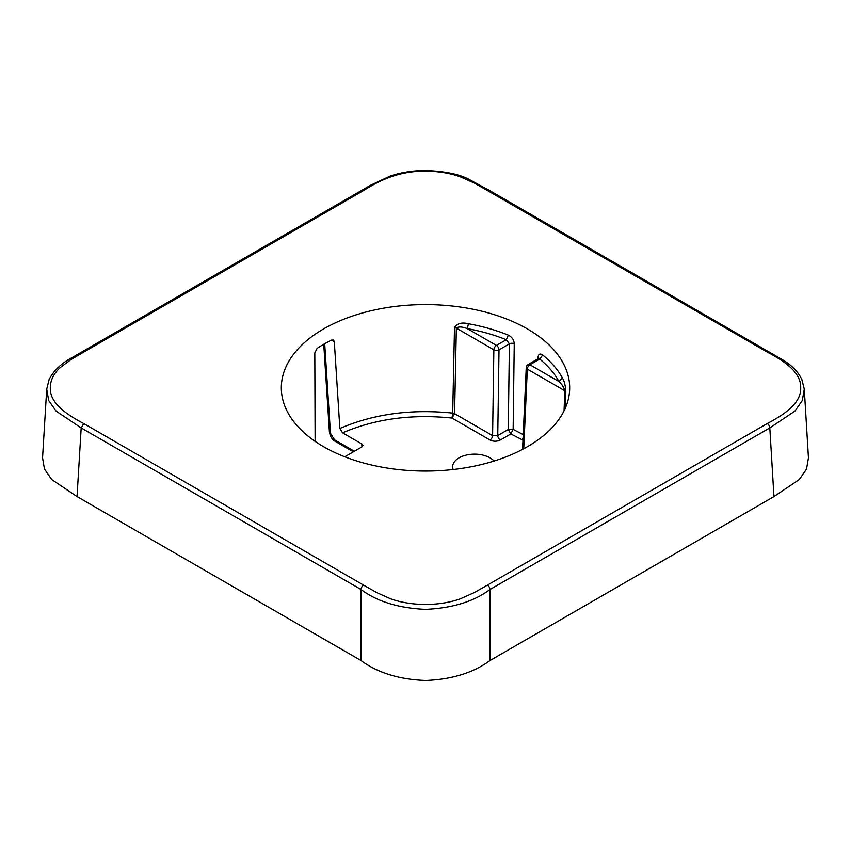 <?xml version="1.0" encoding="UTF-8"?>
<svg xmlns="http://www.w3.org/2000/svg" width="851" height="851" viewBox="0 0 851 851"><rect width="100%" height="100%" fill="white"/><g stroke="black" fill="none" stroke-linecap="round" stroke-linejoin="round"><path stroke-width="1.28" d="M315.115 441.361L314.806 352.942L317.083 348.41A143.542 82.877 180 0 1 331.422 340.134L333.422 340.049L334.305 341.687L339.857 428.5L342.549 432.84C375.344 418.83 411.831 413.905 451.987 418.054L452.7 413.118L454.498 327.561C457.189 323.38 461.838 322.114 468.444 323.752C482.772 326.358 496.08 330.156 508.366 335.156C512.015 337.028 513.972 339.889 514.249 343.73L513.142 429.415L510.855 433.936L521.716 439.563A3.649 2.106 120 0 0 523.067 438.339M323.55 446.679A144.181 83.238 180 0 1 281.362 389.875A144.181 83.238 180 0 1 368.685 311.317A144.181 83.238 180 0 1 527.45 328.965A144.181 83.238 180 0 1 569.638 389.875A144.181 83.238 180 0 1 479.028 465.114A144.181 83.238 180 0 1 323.55 446.679M453.147 469.518A21.903 12.648 180 0 1 452.647 467.167A21.903 12.648 180 0 1 465.859 455.189A21.903 12.648 180 0 1 490.027 457.859A21.903 12.648 180 0 1 494.048 461.051M537.928 358.877L537.992 357.441C538.46 354.027 540.023 353.208 542.704 354.984C551.363 362.079 557.948 369.76 562.468 378.035C564.426 381.376 565.553 385.971 565.83 391.832L565.181 408.448M767.23 423.564A3.649 2.106 60 0 1 769.815 427.925L794.908 411.107L802.312 400.513L804.291 389.162L801.823 379.323C797.759 371.217 790.887 364.441 781.207 358.994L489.24 190.337A3.649 2.106 120 0 0 487.41 190.518L474.464 183.156L460.125 176.721C449.488 173.04 437.946 171.2 425.5 171.2C399.81 170.849 380.237 179.912 363.59 190.518L83.77 352.069L71.005 359.548L59.868 367.834C53.496 373.972 50.305 380.631 50.305 387.822C49.741 402.672 65.304 413.916 83.77 423.564L363.59 585.116L376.536 592.487L390.875 598.913C401.512 602.593 413.054 604.433 425.5 604.433C437.935 604.433 449.477 602.593 460.125 598.913L474.464 592.487L487.41 585.116L767.23 423.564C785.611 413.958 801.312 402.651 800.695 387.822C801.259 372.961 785.696 361.728 767.23 352.069L487.41 190.518M363.59 585.116A3.649 2.106 120 0 0 361.005 589.488C377.067 601.519 398.566 608.146 425.5 609.369C452.434 608.146 473.933 601.519 489.995 589.488L489.995 660.525L773.963 496.58L799.334 479.507L806.525 469.061L808.45 457.859L804.291 389.173M83.77 352.069A3.649 2.106 -120 0 0 81.941 351.889L72.58 357.324C61.591 363.079 53.794 370.43 49.167 379.355L46.709 389.162L48.688 400.513L56.092 411.107L81.185 427.925L77.037 496.58L361.005 660.525C377.684 672.811 399.183 679.46 425.5 680.47C451.817 679.449 473.316 672.811 489.995 660.525M514.249 343.73A3.649 2 0.8 0 0 509.409 343.847L506.26 339.751L508.366 335.156M500.335 440.01C496.888 441.637 493.452 441.637 490.006 440.01A3.649 2.106 120 0 0 492.591 435.638L497.75 435.584L508.27 429.51L510.855 433.936L500.335 440.01A3.649 2.106 60 0 1 497.75 435.584L499.016 349.846A3.649 2 -179.2 0 1 493.857 349.793A3.649 2.106 -60 0 1 496.431 345.432A3.649 2.106 60 0 1 499.016 349.846L509.409 343.847L508.27 429.51L513.142 429.415L523.237 434.595M468.444 323.752L467.348 328.635C481.315 331.177 494.293 334.879 506.26 339.751L496.431 345.432L467.348 328.635C462.082 326.624 458.412 326.465 456.338 328.135L493.857 349.793L492.591 435.638L454.572 413.692L456.338 328.135A3.649 2.01 -178.8 0 0 454.498 327.561M339.857 428.5C373.621 413.958 411.235 408.831 452.7 413.118L454.572 413.692L451.987 418.054L490.006 440.01M361.909 446.892L361.813 443.956L342.549 432.84M565.83 391.832A3.649 2.053 2.2 0 0 564.83 390.769L564.053 410.842M562.468 378.035L558.979 381.546C562 384.312 563.947 387.396 564.83 390.769L527.322 369.111A3.649 2.064 -177.4 0 1 526.248 367.568L522.567 449.371M542.704 354.984L539.725 359.079L538.396 358.601L538.885 358.154L538.779 358.803M537.992 357.441A3.649 2.074 -177.5 0 1 538.715 358.367M487.41 585.116A3.649 2.106 60 0 1 489.995 589.488L769.815 427.925L773.963 496.58M83.77 423.564L81.185 427.925L361.005 589.488L361.005 660.525M46.709 389.162L42.55 457.859L44.475 469.05L51.666 479.507L77.037 496.58M361.813 443.956L362.888 445.413L361.813 446.945L344.761 456.785M335.283 441.382A3.649 2.106 -60 0 1 335.273 441.371A3.649 2.106 -60 0 1 334.517 439.807L330.465 433.297A3.649 2.096 176.3 0 1 329.401 431.946A3.649 2.096 176.3 0 1 329.401 431.936L329.401 431.936C330.316 436.744 332.273 439.893 335.283 441.382M538.396 358.601L528.067 364.568A3.649 2.106 -120 0 1 529.896 364.749L539.725 359.079C548.161 365.983 554.586 373.472 558.979 381.546L529.896 364.749A3.649 2.106 120 0 0 527.322 369.111L523.737 448.743M767.23 352.069A3.649 2.106 -60 0 1 769.059 351.889M81.941 351.889L361.76 190.337A3.649 2.106 -120 0 1 363.59 190.518M334.305 341.687L331.518 340.081M324.688 343.73L330.465 433.297M334.517 439.807L354.346 451.253M521.716 439.563L522.982 440.307M489.24 190.337L468.486 179.093C458.54 173.987 444.084 171.136 425.106 170.53C412.501 170.572 400.725 172.466 389.801 176.21L370.642 185.231L361.76 190.337M335.273 441.371L353.367 451.817M323.742 344.272L329.401 431.946M528.077 364.568A3.649 3.649 0 0 0 526.248 367.568"/></g></svg>
